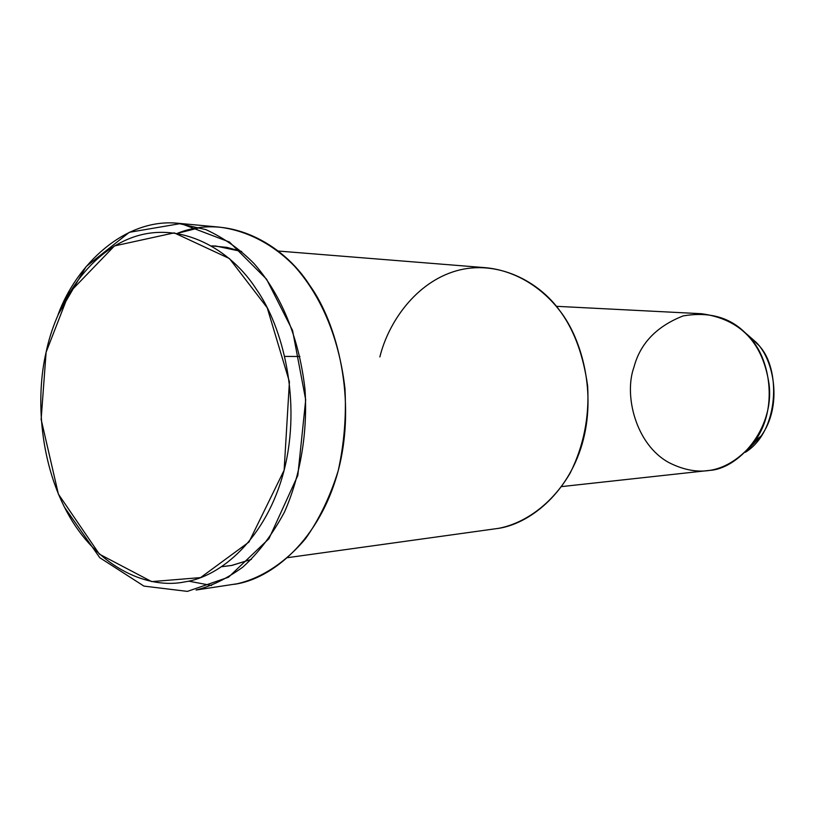 <?xml version="1.0" encoding="UTF-8"?>
<svg xmlns="http://www.w3.org/2000/svg" width="815" height="815" viewBox="0 0 815 815"><rect width="100%" height="100%" fill="white"/><g stroke="black" fill="none" stroke-linecap="round" stroke-linejoin="round"><path stroke-width="1.22" d="M46.109 352.223L69.163 292.891L114.467 245.926L174.227 232.866L229.443 258.559L267.208 307.754L289.417 381.756L284.129 470.214L249.003 542.016L200.561 577.601L151.682 581.615L99.359 554.139L58.395 494.135L41.137 419.389L46.109 352.223C35.514 397.211 39.558 465.08 69.774 516.975C99.99 568.911 149.002 589.367 184.73 581.9C220.407 576.918 266.556 538.725 284.129 470.214C301.632 401.612 283.131 327.08 256.419 289.356C231.042 249.492 181.022 220.631 133.619 237.033C86.268 253.404 55.389 306.786 46.109 352.223M64.365 507.042L99.766 557.694L143.939 586.107L187.409 591.384L228.516 577.214L268.96 538.695L297.821 475.451L305.696 399.829L292.544 330.421L266.525 279.137L229.463 242.045L180.828 223.524L129.3 232.316L86.146 266.546L57.997 314.855C76.376 264.376 124.919 218.237 177.344 223.208L205.889 229.616C223.921 237.939 239.926 249.227 253.923 263.459C278.557 291.434 298.535 333.06 304.983 389.213C307.836 431.644 300.623 475.675 284.384 512.248C272.21 534.813 258.324 553.12 242.748 567.169C226.896 578.599 211.34 586.219 196.069 590.019L237.114 583.774C259.608 578.64 283.875 564.388 305.533 538.684C319.174 519.43 330.065 496.804 338.205 470.795C344.164 443.554 346.416 416.119 344.959 388.48C338.643 333.956 318.95 293.532 294.633 266.322C274.298 245.295 247.984 230.533 218.909 227.09L177.344 223.208M745.389 452.274L760.996 436.147C782.726 406.491 774.372 360.169 756.218 342.392L742.027 329.983L758.082 344.663C781.493 367.3 779.395 431.451 745.389 452.274M633.999 367.035C640.274 343.38 656.656 326.346 683.123 315.925C711.291 311.096 733.48 318.349 749.688 337.685C769.645 357.225 778.845 408.305 754.965 440.925C729.761 471.702 701.083 478.925 668.942 462.604C635.7 444.582 623.689 395.143 633.999 367.035M561.606 486.596L709.345 470.418C737.636 469.145 774.087 430.025 769.177 384.975C763.146 342.738 740.54 318.981 701.348 313.714L556.35 306.308M379.872 356.929C388.256 322.526 415.619 282.51 456.319 270.835C497.058 259.17 538.939 281.277 559.885 310.831C581.961 338.908 596.886 393.594 582.063 444.277C567.199 494.919 528.436 524.055 498.057 528.446M211.727 245.896L215.771 246.028L241.719 251.509L226.957 247.393L211.727 245.896M251.448 559.355L232.071 565.376L221.945 566.67L231.491 565.488L251.448 559.355M284.883 356.42L299.92 356.501L284.883 356.42M287.817 557.633L498.586 528.344C522.914 523.699 550.991 506.013 570.266 472.904C583.693 445.897 589.479 416.842 587.615 385.75C583.428 356.043 574.748 331.837 561.555 313.133C544.838 289.936 517.494 270.56 485.282 267.677L278.109 251.03M200.154 227.609L177.405 233.324C227.609 212.98 282.876 243.125 309.598 285.148C337.491 323.687 356.776 399.961 338.368 470.153C319.898 540.253 271.589 579.251 234.323 584.304M211.584 585.486L188.581 581.136L211.584 585.486M760.996 436.147L754.965 440.925M756.218 342.392L749.688 337.685"/></g></svg>
